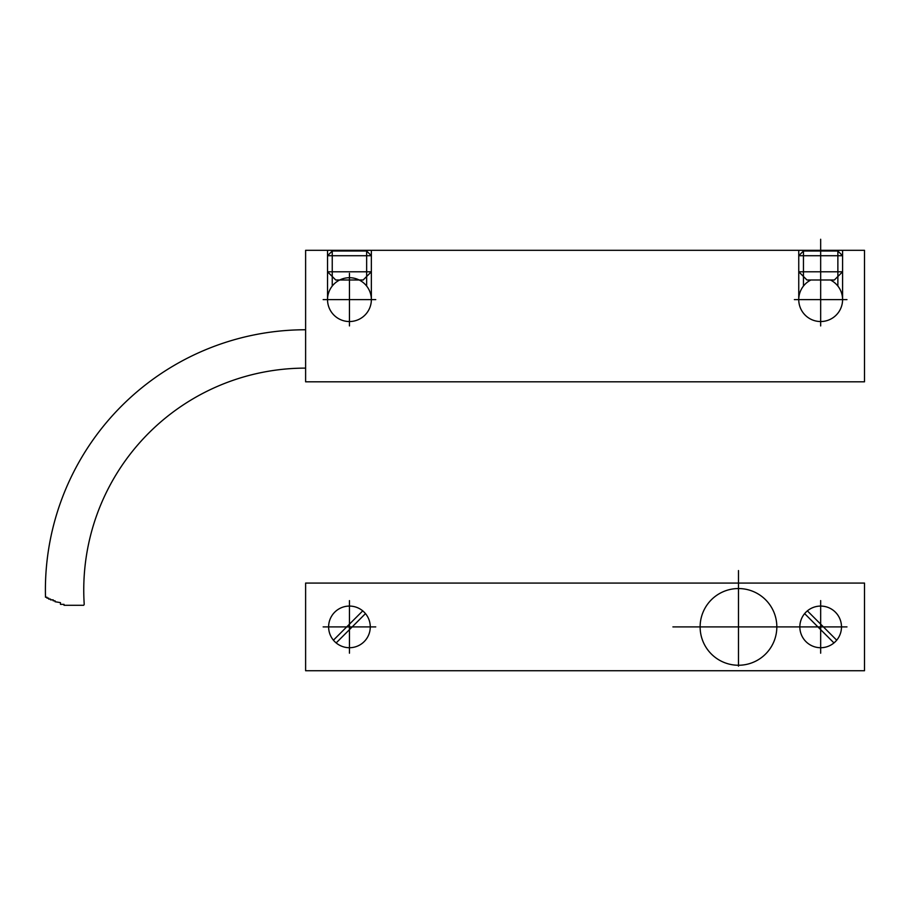 <?xml version="1.0" encoding="UTF-8"?>
<svg xmlns="http://www.w3.org/2000/svg" width="910" height="910" viewBox="0 0 910 910"><rect width="100%" height="100%" fill="white"/><g stroke="black" fill="none" stroke-linecap="round" stroke-linejoin="round"><path stroke-width="1.36" d="M305.612 250.307L305.612 381.813L864.5 381.813L864.5 250.307L305.612 250.307M305.612 583.071L305.612 670.738L864.5 670.738L864.5 583.071L305.612 583.071M327.532 250.307L327.532 255.721L371.36 255.721L366.65 251.012L332.241 251.012L327.532 255.721L327.532 271.783L371.36 271.783L371.36 250.307M332.241 250.307L332.241 286.047M366.65 250.307L366.65 286.047M327.532 299.629L327.532 271.783L335.745 279.996L363.147 279.996L371.36 271.783L371.36 299.629A21.92 21.92 0 0 0 338.486 280.644A21.92 21.92 0 0 0 338.486 318.602A21.92 21.92 0 0 0 371.36 299.629M803.462 250.307L803.462 286.047M837.871 250.307L837.871 286.047M798.753 299.629L798.753 271.783L842.58 271.783L834.368 279.996L806.965 279.996L798.753 271.783L798.753 255.721L803.462 251.012L837.871 251.012L842.58 255.721L842.58 299.629M798.753 250.307L798.753 255.721L842.58 255.721L842.58 250.307M362.737 610.872L333.424 640.185M370.268 626.899A20.816 20.816 0 0 0 339.032 608.87A20.816 20.816 0 0 0 339.032 644.928A20.816 20.816 0 0 0 370.268 626.899M365.479 613.613L336.154 642.926M804.633 613.613L833.958 642.926M841.488 626.899A20.816 20.816 0 0 0 810.253 608.87A20.816 20.816 0 0 0 810.253 644.928A20.816 20.816 0 0 0 841.488 626.899M807.375 610.872L836.699 640.185M810.912 279.996A21.92 21.92 0 0 0 803.587 313.358A21.92 21.92 0 0 0 837.746 313.358A21.92 21.92 0 0 0 830.42 279.996M846.971 626.899L672.911 626.899M820.661 600.6L820.661 653.198M776.833 626.899A38.356 38.356 0 0 0 719.298 593.684A38.356 38.356 0 0 0 719.298 660.114A38.356 38.356 0 0 0 776.833 626.899M349.451 600.6L349.451 653.198M323.152 626.899L375.75 626.899M323.152 299.629L375.75 299.629M349.451 273.33L349.451 325.928M820.661 325.928L820.661 239.262M846.971 299.629L794.362 299.629M738.476 666.131L738.476 570.559M305.612 329.761A260.214 260.214 0 0 0 45.5 597.233L46.99 597.233L46.99 598.154L48.696 598.154L48.696 599.087L50.55 599.087L50.55 599.861L53.189 599.861L53.189 600.793L55.044 600.793L55.044 601.715L60.469 602.647L60.469 604.354L64.03 604.354L64.03 605.286L83.697 605.286L84.221 604.354A221.858 221.858 0 0 1 305.612 368.118"/></g></svg>
